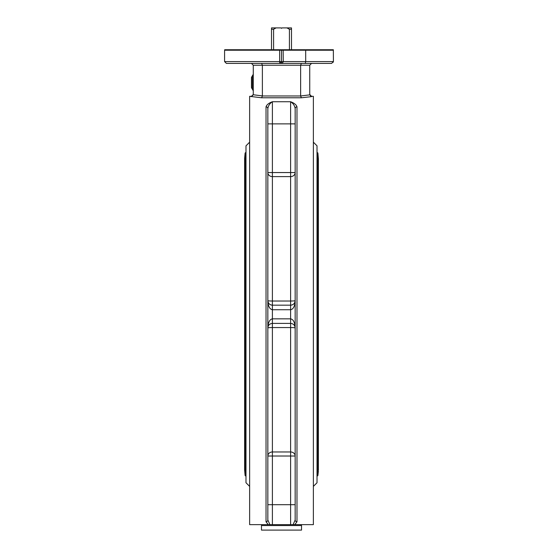 <?xml version="1.0" encoding="UTF-8"?>
<svg xmlns="http://www.w3.org/2000/svg" width="558" height="558" viewBox="0 0 558 558"><rect width="100%" height="100%" fill="white"/><g stroke="black" fill="none" stroke-linecap="round" stroke-linejoin="round"><path stroke-width="0.84" d="M267.847 275.024L267.847 267.149M313.373 142.178L317.021 145.826L317.021 482.747L313.373 486.388M249.635 142.178L245.987 145.826L245.987 482.747L249.635 486.388M248.666 63.417L253.674 63.417M280.06 63.375L281.504 61.589L224.588 61.589L226.415 63.417L331.585 63.417L333.412 61.589L283.262 61.589L283.15 49.753L224.651 49.753L224.588 50.213L279.621 50.213L279.684 63.417A1.82 1.82 0 0 0 281.504 61.589L281.504 50.213A1.82 1.82 0 0 0 281.448 49.753L333.349 49.753L333.412 61.589L331.585 63.417L305.254 63.417L305.693 61.589L305.679 49.753M295.161 511.079L295.161 520.014L293.083 524.639L313.373 524.639L313.373 96.325L311.552 96.325L313.373 96.332M268.656 524.639L269.926 524.639L267.847 520.014A1.82 1.73 180 0 1 266.026 521.744L268.217 524.639L249.635 524.639L249.635 96.332L261.625 97.783L301.383 97.783L311.552 96.632L309.739 94.867L300.629 95.976L262.379 95.976L262.379 65.237L261.625 63.417M267.847 520.014L267.847 108.552C268.328 105.636 269.842 103.363 272.395 101.73C268.823 103.049 266.696 104.751 266.026 106.829L266.026 521.744M296.982 106.829C296.312 104.751 294.185 103.049 290.613 101.73C293.166 103.363 294.68 105.636 295.161 108.552A1.82 1.73 0 0 1 296.982 106.829L296.982 521.744L294.791 524.639L290.613 524.639L293.083 524.639M267.91 327.197L267.847 327.944A4.555 4.555 0 0 0 267.847 327.944C268.119 325.188 269.64 323.668 272.395 323.389L290.613 323.389C293.369 323.668 294.889 325.188 295.161 327.944C294.889 322.426 293.369 319.392 290.613 318.841L272.395 318.841C269.64 319.392 268.119 322.426 267.847 327.944A4.555 0.391 180 0 1 272.395 327.553L290.613 327.553L290.613 456.019L295.161 456.019A4.555 4.052 0 0 0 290.613 451.966L272.395 451.966A4.555 4.052 0 0 0 267.847 456.019L290.613 456.019L290.613 504.697L295.161 504.697L295.161 506.05M251.735 96.304L249.635 96.325L251.456 96.325L253.276 94.553M272.395 305.177L272.395 172.555L267.847 172.555A4.555 4.052 180 0 0 272.395 176.607L290.613 176.607L290.613 301.02L272.395 301.02A4.555 0.391 0 0 1 267.847 300.629L267.945 301.557A4.555 4.555 0 0 0 272.395 305.177C269.64 304.905 268.119 303.385 267.847 300.629C268.119 306.147 269.64 309.181 272.395 309.732L272.395 305.177L290.613 305.177A4.555 4.555 0 0 0 295.091 301.418L295.161 300.629C294.889 303.385 293.369 304.905 290.613 305.177L290.613 309.732C293.369 309.181 294.889 306.147 295.161 300.629A4.555 0.391 0 0 1 290.613 301.02L290.613 305.177M290.613 323.389L272.395 323.389L272.395 309.732L290.613 309.732L290.613 327.553A4.555 0.391 180 0 1 295.161 327.944L295.119 327.337M295.161 123.876L290.613 123.876L290.613 101.73L272.395 101.73L272.395 123.876L290.613 123.876L290.613 176.607A4.555 4.052 180 0 0 295.161 172.555L272.395 172.555L272.395 123.876L267.847 123.876M279.684 63.417C281.853 63.305 283.046 62.698 283.262 61.589L281.504 61.589M333.321 62.161L333.412 61.589M251.456 82.535L251.456 87.641L252.362 89.217L252.362 75.853L251.456 77.429L251.456 82.535M251.456 96.632L253.276 94.748L253.276 65.237L300.629 65.237L300.629 95.906M309.732 94.372L311.552 96.632M262.379 95.906L253.276 94.748M295.161 108.552L295.161 520.014A1.82 1.73 0 0 0 296.982 521.744M267.847 108.552A1.82 1.73 180 0 0 266.026 106.829M269.926 524.639L290.613 524.639L290.613 504.697L272.395 504.697L272.395 323.389M261.625 97.783L262.379 95.976M301.383 97.783L300.629 95.976M301.383 63.417L300.629 65.237L309.732 65.237L309.739 94.867M251.456 63.417L253.276 65.237M309.732 65.237L311.552 63.417M289.421 29.267L291.499 29.267L291.499 27.9L286.952 27.9L289.421 29.267L289.421 49.753M291.499 49.753L291.499 29.267M271.509 29.267L273.587 29.267L276.057 27.9L271.509 27.9L271.509 49.753M273.587 49.753L273.587 29.267M276.057 27.9L281.051 27.9L281.504 28.353L281.957 27.9L286.952 27.9M261.472 525.545L301.536 525.545L301.536 530.1L261.472 530.1L261.472 525.545M246.008 476.281L245.108 475.528L245.108 153.038L244.627 158.416L245.108 164.101M317.007 476.281L317.9 475.528L317.9 153.038L317.007 152.292M279.628 49.753L279.621 50.213L333.412 50.213M272.395 524.639L272.395 504.697L267.847 504.697M246.008 152.292L245.108 153.038M317.9 164.101L318.409 159.372L317.9 153.038M317.9 475.528L318.367 471.126C317.467 469.676 318.806 470.241 318.381 469.996L318.381 158.57M317.9 470.38L318.381 469.996M245.108 475.528L244.627 469.996L244.627 158.674M224.588 50.213L224.588 61.589M252.362 75.853L253.276 74.277M252.362 89.217L253.276 90.794M311.552 96.325L309.732 94.497L310.722 96.122M253.276 94.497L251.456 96.325M301.494 525.545L301.494 524.639M261.514 525.545L261.514 524.639"/></g></svg>

